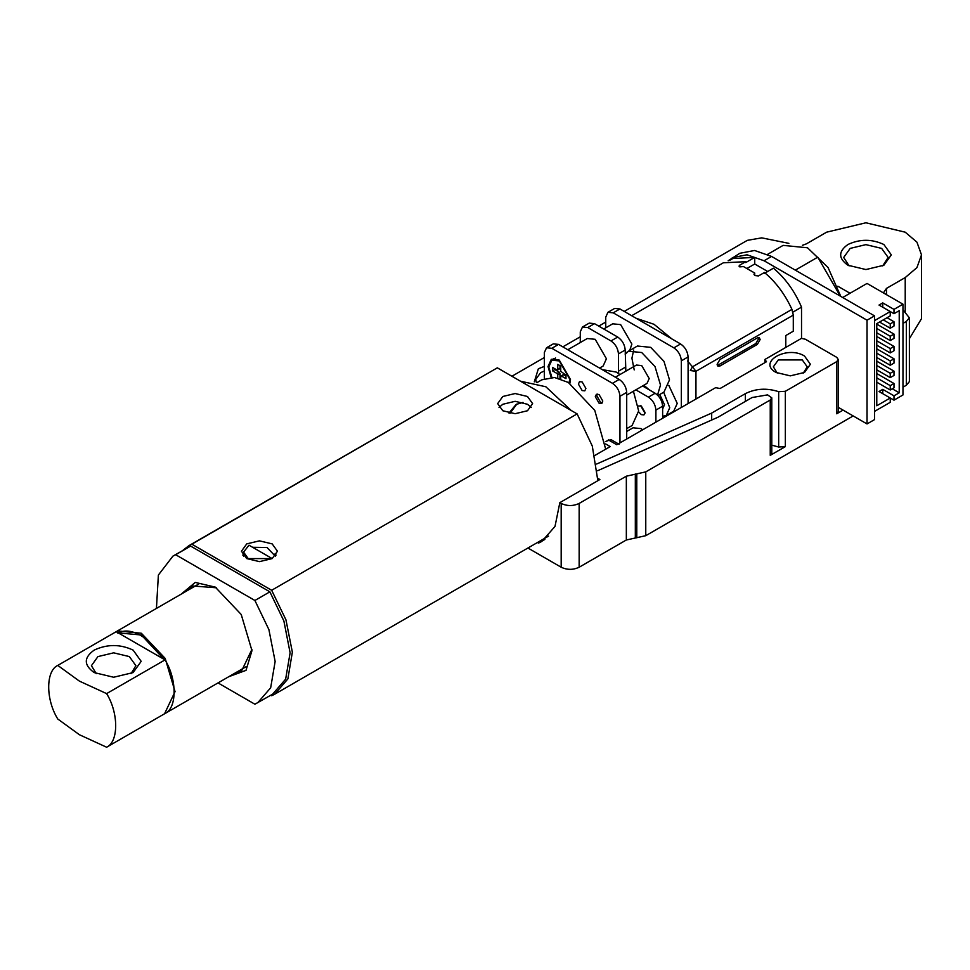 <?xml version="1.0" encoding="UTF-8"?>
<svg xmlns="http://www.w3.org/2000/svg" width="970" height="970" viewBox="0 0 970 970"><rect width="100%" height="100%" fill="white"/><g stroke="black" fill="none" stroke-linecap="round" stroke-linejoin="round"><path stroke-width="1.45" d="M502.787 410.746L497.671 403.617L502.787 396.487L515.143 393.529L527.498 396.487L532.615 403.617L527.498 410.746L515.143 413.705L502.787 410.746M531.257 407.509L527.498 404.272L515.143 401.313L502.787 404.272L499.016 407.509M246.732 558.587L241.457 551.239L246.732 543.891L259.463 540.848L272.182 543.891L277.456 551.239L272.182 558.587L259.463 561.63L246.732 558.587M242.767 555.131L243.579 554.125M270.788 695.235L271.661 695.745L274.643 694.241L287.86 678.939L292.358 652.155L285.944 619.806L271.661 590.269L191.854 544.194L497.331 367.836L188.871 545.686L182.687 550.487M191.854 544.194L188.871 545.686M597.847 480.696L592.294 446.054L577.126 413.899L497.331 367.836M271.661 590.269L577.126 413.899M275.056 553.834L276.147 555.131M181.196 594.137L195.237 582.424L215.279 587.117L241.227 614.495L251.97 650.652L246.004 670.367L228.847 676.672M216.419 587.796L193.175 586.001L188.653 589.833M271.406 558.138L248.999 545.201L243.579 552.1L248.223 558.587L272.182 558.587M218.007 682.916L254.904 704.22L272.606 694.193L285.641 679.145L290.115 652.822L283.883 620.982L269.878 591.833L190.641 546.086L172.927 556.113L158.377 575.04L156.437 608.433M257.632 702.838L270.666 687.791L275.14 661.467L268.908 629.627L254.904 600.478L175.667 554.731L172.927 556.113M175.667 554.731L190.641 546.086M254.904 600.478L269.878 591.833M236.304 672.355L241.882 670.355L251.957 649.33M275.31 556.162L266.992 547.492L252.612 547.286M116.242 631.725L117.528 630.888L141.353 633.252L165.179 658.4L175.049 691.61L164.56 713.762M162.924 658.666L165.033 659.891L106.615 693.611C118.704 713.047 118.704 741.747 106.615 747.215L79.407 734.726L57.776 719.012C45.675 699.588 45.675 670.888 57.776 665.42L116.182 631.688L118.291 632.913C124.584 629.76 132.017 630.597 140.614 635.411C149.198 640.527 156.631 648.275 162.924 658.666L118.291 632.913L141.353 634.986L164.718 660.073M165.033 659.891C177.122 679.315 177.122 708.027 165.033 713.496L106.615 747.215M57.776 665.42L79.407 681.122L106.615 693.611M133.12 650.106L141.183 661.346L133.12 672.586L113.66 677.242L94.187 672.586C83.687 665.093 83.687 657.599 94.187 650.106C107.161 644.044 120.147 644.044 133.12 650.106M131.047 673.665L135.885 665.675L129.374 656.593L113.66 652.834L97.934 656.593L91.422 665.675L96.26 673.665M585.892 388.412L582.145 381.925L579.502 381.659L578.411 384.084L582.145 390.57L584.801 390.837L585.892 388.412M638.66 411.874L641.303 414.639L643.947 414.905L645.038 412.48L641.303 405.993L638.296 406.006M595.301 396.706L596.392 394.281L599.048 394.535L602.782 401.022L601.691 403.447L599.048 403.18L595.301 396.706M569.863 383.38L570.481 379.512L559.253 360.064L551.312 359.276L548.014 366.539L551.154 377.342M553.409 358.585L552.73 359.676M603.752 328.988L612.7 323.822L620.642 324.611L631.87 344.071L629.688 350.497M567.814 349.746L587.25 338.53L595.192 339.306L606.42 358.767L603.134 366.029L599.581 368.079M626.705 431.468L633.046 427.806L640.988 428.594L642.734 429.758M580.278 342.543L580.278 331.861L582.473 327.011L589.214 323.119L594.501 323.653L617.72 337.051C622.231 340.203 624.728 344.532 625.201 350.012L625.844 371.171M594.501 323.653L587.771 327.545L582.473 327.011M587.771 327.545L610.979 340.943L617.72 337.051M625.201 350.012L618.46 353.904C617.987 348.424 615.489 344.095 610.979 340.943M618.46 353.904L618.46 371.195L625.201 367.303M618.739 373.68L618.46 371.195M635.811 389.855L648.409 397.13L655.15 393.25C659.661 396.403 662.158 400.719 662.631 406.212L655.902 410.104C655.417 404.611 652.931 400.295 648.409 397.13M655.902 410.104L655.902 422.156M642.552 385.975L655.15 393.25M662.631 418.264L662.631 406.212M619.963 308.957L613.222 312.837L607.923 312.316L614.665 308.424L619.963 308.957L680.601 343.962C685.123 347.127 687.621 351.443 688.094 356.936L681.352 360.828L681.352 407.461M688.094 403.568L688.094 356.936M605.741 327.848L605.741 317.166L607.923 312.316M613.222 312.837L673.871 347.854L680.601 343.962M681.352 360.828C680.879 355.335 678.382 351.019 673.871 347.854M619.963 442.902L619.963 396.269C619.478 390.777 616.993 386.46 612.47 383.308L551.833 348.291L546.534 347.769L544.34 352.607L544.34 378.615M546.534 347.769L553.276 343.877L558.562 344.399L619.212 379.416C623.722 382.568 626.22 386.897 626.705 392.377L619.963 396.269M626.705 439.01L626.705 392.377M644.977 413.232L640.612 405.678M662.631 409L664.511 404.696L659.733 394.499M662.631 416.263L666.245 415.475L669.749 407.727L663.698 392.207M668.803 385.32L677.242 403.399L673.726 411.159L666.245 415.475M602.334 402.829L600.539 402.32L596.792 395.833L597.253 394.038M625.201 354.353L628.439 351.213L637.423 346.023L650.7 347.345L663.989 361.373L669.494 379.888L663.989 392.05L657.975 395.517M628.439 351.213L641.716 352.534L655.005 366.551L660.509 385.066L657.527 395.069M615.38 377.197L636.429 365.059L641.716 365.581L649.209 378.542L647.014 383.392L626.705 395.117M649.391 389.916L643.813 385.236M634.21 369.909L631.919 358.197L633.713 349.976M687.512 360.925L692.459 366.818L791.944 309.394C785.082 294.419 775.915 282.112 764.457 272.485L758.467 275.941L754.733 275.529L753.957 274.219L754.733 273.055L743.493 266.568L739.758 266.883L738.982 266.083M760.153 339.536L759.328 337.718L757.352 337.912L719.91 359.53L717.109 364.393L717.933 366.211L719.91 366.017L757.352 344.399L760.153 339.536M717.327 365.52L755.848 343.538L758.661 338.675L758.443 337.536M631.676 315.711L723.341 262.797L745.748 261.682L745.748 262.567L754.733 257.377L732.847 258.529L729.646 260.384M767.706 271.491L754.733 263.998L754.733 257.377M764.457 273.37L773.442 268.181C785.445 278.354 794.806 291.352 801.523 307.163L801.523 338.36M791.944 309.394L793.29 315.117L793.29 331.219L785.797 335.535L785.797 347.418M739.758 265.137L739.758 266.883L739.758 265.137L745.748 261.682M801.523 307.163L792.538 312.352M754.733 275.529L754.733 273.055M754.733 263.998L747.203 268.338M793.29 315.117L695.951 371.316L692.459 366.818L690.325 370.54L695.951 371.316L695.951 399.034M551.857 377.342L548.765 366.975L551.833 360.185L559.253 360.925L569.729 379.076L569.087 382.895M565.983 376.057L563.74 374.759L561.497 376.057L565.983 378.652L565.983 375.184L560.745 371.304L560.745 366.114L557.75 364.38L557.75 369.57L559.253 368.709M556.998 370.007L557.75 369.57L556.998 370.007L552.512 367.412L552.512 370.867L556.998 373.462L559.253 372.165L554.755 369.57L552.512 370.867M559.253 372.165L559.993 373.462L557.75 374.759L556.998 373.462M557.75 374.759L557.75 378.094M560.745 376.481L561.497 376.057L560.745 376.481L560.745 378.967M559.993 373.462L559.993 378.652M554.755 368.709L554.755 369.57M559.993 365.678L559.993 368.273M562.988 375.184L563.74 374.759M728.155 260.76L739.807 253.291L754.563 250.478L771.574 256.432L874.516 315.868L874.516 419.61L867.034 423.938L838.262 407.327M899.226 392.814L899.226 310.679L893.988 313.71L893.988 309.381L902.973 304.192L902.973 394.972L893.988 400.161L893.988 395.833L899.226 392.814L892.279 388.8M893.988 400.161L890.242 398.003L876.771 405.775L876.771 323.653L890.242 315.868L890.242 311.552L874.516 320.621M882.761 393.674L882.761 389.358L879.014 391.516L890.242 398.003L890.242 402.32L874.516 411.401M732.326 257.608L747.07 254.795L764.081 260.76L867.034 320.197L867.034 423.938M874.516 315.868L867.034 320.197M902.973 304.192L867.034 283.446L842.7 297.499M893.988 313.71L879.014 305.065L882.761 302.907L893.988 309.381M879.547 322.04L890.242 328.224L890.242 323.895L893.988 321.737L893.988 326.053L890.242 328.224M883.294 319.882L890.242 323.895M887.041 317.724L893.988 321.737M876.771 332.795L890.242 340.567L890.242 336.25L893.988 334.08L893.988 338.409L890.242 340.567M876.771 328.466L890.242 336.25M876.771 324.15L893.988 334.08M876.771 345.138L890.242 352.922L890.242 348.594L893.988 346.435L893.988 350.764L890.242 352.922M876.771 340.822L890.242 348.594M876.771 336.493L893.988 346.435M876.771 357.493L890.242 365.266L890.242 360.949L893.988 358.791L893.988 363.107L890.242 365.266M876.771 353.165L890.242 360.949M876.771 348.848L893.988 358.791M876.771 369.837L890.242 377.621L890.242 373.304L893.988 371.134L893.988 375.463L890.242 377.621M876.771 365.52L890.242 373.304M876.771 361.192L893.988 371.134M876.771 382.192L890.242 389.976L890.242 385.648L893.988 383.489L893.988 387.806L890.242 389.976M876.771 377.863L890.242 385.648M876.771 373.547L893.988 383.489M882.761 389.358L893.988 395.833M882.761 307.223L882.761 302.907M795.315 270.145L817.783 257.171L838.953 293.849L837.668 294.589M767.622 254.346L783.154 245.374L807.513 247.786L828.028 267.465L840.76 296.371M633.41 391.249L638.672 410.965L632.101 425.515L626.705 428.631M602.261 369.618L616.217 372.068L619.939 374.578M776.061 372.456L776.061 372.456C756.939 362.319 786.949 344.993 804.506 356.026L810.399 364.247L804.506 372.456L790.283 375.863L776.061 372.456M803.293 373.111L807.222 366.842L802.263 359.918L778.304 359.918L773.345 366.842L777.273 373.111M534.288 381.84L538.35 368.782L544.34 366.393M544.34 371.037L540.593 372.674L535.634 379.585L536.386 382.459M847.938 265.246L847.938 265.246C838.25 258.335 838.25 251.424 847.938 244.501C859.917 238.911 871.897 238.911 883.876 244.501L891.321 254.88L883.876 265.246L865.907 269.551L847.938 265.246M882.688 265.901L888.144 257.474L881.633 248.393L865.907 244.634L850.193 248.393L843.682 257.474L849.138 265.901M605.632 443.933L610.215 446.576L594.937 455.403M764.93 362.622L764.93 359.458L801.487 338.36L805.415 339.257L836.71 357.324L838.262 359.482L838.262 411.62L836.71 413.778L836.71 361.64L838.262 359.482M597.872 478.355L599.884 479.519L559.836 502.642L561.181 503.43C567.171 506.231 573.161 506.231 579.151 503.43L626.341 476.185L645.765 471.881L770.241 400.028L771.793 397.858L771.793 453.196L770.241 455.354L785.348 446.636L778.68 447.024L778.68 391.686L785.348 391.298L836.71 361.64M778.68 391.686C766.797 387.842 755.691 388.497 745.372 393.638L711.677 413.087L596.671 464.024M605.425 441.556L610.942 439.592L619.127 444.308M764.93 359.458L766.482 361.737L720.067 388.533L715.642 387.661L616.774 444.745L608.348 439.883M597.508 470.777L717.97 417.233L752.102 397.518L767.597 394.875L771.793 397.858M511.917 376.251L544.34 357.542M562.83 346.86L580.278 336.796M598.769 326.114L605.741 322.088M624.231 311.418L747.3 240.366L761.692 237.856L788.877 243.349M883.391 292.892L886.495 288.381L905.216 277.565L916.929 267.623L921.5 254.88L916.929 242.136L905.216 232.182L865.907 222.785L826.61 232.182L806.373 243.87L802.457 245.301M902.973 323.386L906.344 321.446L909.375 317.82L902.973 309.866M850.035 293.267L837.837 286.223M909.375 338.688L921.5 318.681L921.5 254.88M902.973 387.2L906.344 385.248L909.375 381.622L909.375 317.82M527.91 548.014L561.181 567.232C567.171 570.033 573.161 570.033 579.151 567.232L626.341 539.987L645.765 535.695L853.188 415.936M843.076 410.104L836.71 413.778M537.489 542.485L538.532 543.091L541.818 541.454L555.01 526.407L559.836 502.642M544.861 539.429L538.532 543.091M778.68 447.024L771.793 445.145M711.677 420.022L711.677 413.087M536.931 382.641L541.83 379.816L554.525 377.512L568.299 382.435L594.768 410.383L605.692 449.183M532.566 388.17L544.134 394.851M520.453 381.186L545.843 386.763L571.221 410.492M510.062 413.268L516.877 404.029M508.971 413.05L516.113 404.441L523.036 402.404M612.47 383.308L619.212 379.416M558.562 344.399L551.833 348.291M636.077 318.257L654.022 324.295L671.98 338.991M718.418 365.144L719.91 366.017M755.848 343.538L757.352 344.399M771.574 256.432L764.081 260.76M579.151 567.232L579.151 503.43M626.341 539.987L626.341 476.185M635.326 537.841L635.326 474.039M636.781 537.841L636.781 474.039M645.765 535.695L645.765 471.881M785.348 391.298L785.348 446.636M770.241 455.354L770.241 400.028M906.344 385.248L906.344 321.446M905.216 312.328L905.216 277.565M561.181 567.232L561.181 503.43M745.372 401.41L745.372 393.638M886.495 288.381L886.495 294.686M548.583 536.083L274.643 694.241M243.579 556.125L243.579 552.1M165.179 713.423L246.404 666.523M117.843 633.155L118.595 632.731M117.528 630.888L198.753 584.001M625.201 353.286L626.984 352.255M551.833 360.185L555.58 358.027M563.218 374.699L560.963 375.996M559.775 368.758L557.532 370.055"/></g></svg>
